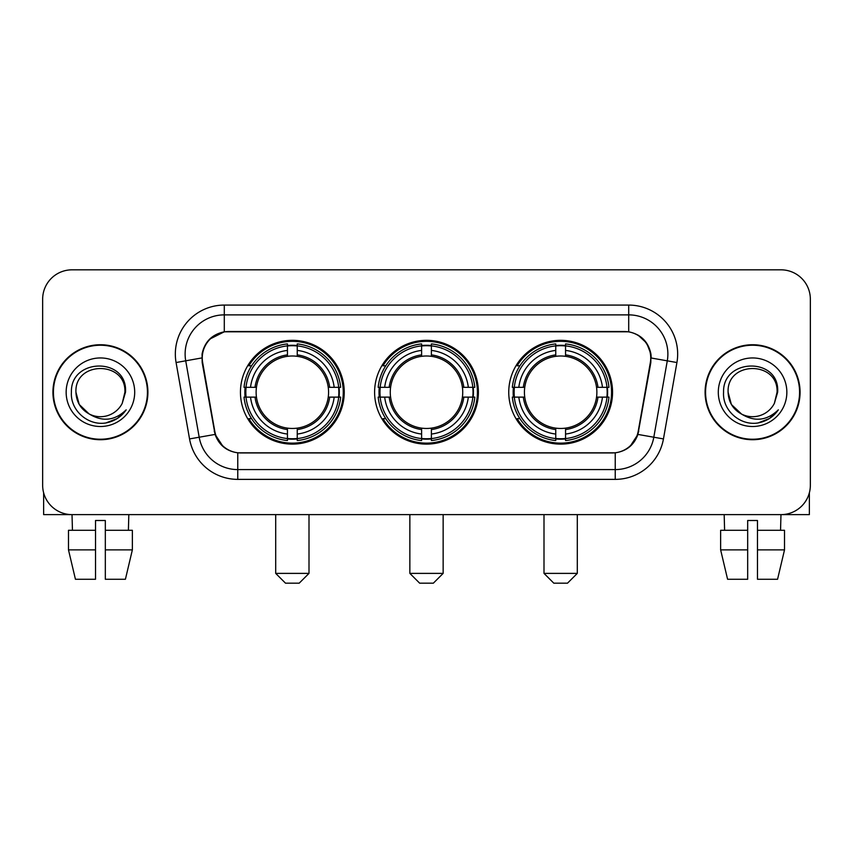 <?xml version="1.0" encoding="UTF-8"?>
<svg xmlns="http://www.w3.org/2000/svg" width="853" height="853" viewBox="0 0 853 853"><rect width="100%" height="100%" fill="white"/><g stroke="black" fill="none" stroke-linecap="round" stroke-linejoin="round"><path stroke-width="1.28" d="M374.606 392.231A51.894 51.894 0 0 0 426.5 444.125A51.894 51.894 0 0 0 478.394 392.231A51.894 51.894 0 0 0 426.5 340.326A51.894 51.894 0 0 0 374.606 392.231M508.751 392.231A51.894 51.894 0 0 0 560.656 444.125A51.894 51.894 0 0 0 612.55 392.231A51.894 51.894 0 0 0 560.656 340.326A51.894 51.894 0 0 0 508.751 392.231M240.45 392.231A51.894 51.894 0 0 0 292.344 444.125A51.894 51.894 0 0 0 344.249 392.231A51.894 51.894 0 0 0 292.344 340.326A51.894 51.894 0 0 0 240.45 392.231M202.257 357.951A26.443 26.443 0 0 0 202.662 362.546L214.753 431.096A26.443 26.443 0 0 0 240.791 452.943L612.209 452.943A26.443 26.443 0 0 0 638.247 431.096L650.338 362.546A26.443 26.443 0 0 0 624.3 331.518L228.7 331.518A26.443 26.443 0 0 0 202.257 357.951M245.11 397.125A47.491 47.491 0 0 1 245.11 387.337M513.41 397.125A47.491 47.491 0 0 1 513.41 387.337M379.265 397.125A47.491 47.491 0 0 1 379.265 387.337M52.929 392.231A47.491 47.491 0 0 0 100.419 439.721A47.491 47.491 0 0 0 147.91 392.231A47.491 47.491 0 0 0 100.419 344.74A47.491 47.491 0 0 0 52.929 392.231M705.09 392.231A47.491 47.491 0 0 0 752.581 439.721A47.491 47.491 0 0 0 800.071 392.231A47.491 47.491 0 0 0 752.581 344.74A47.491 47.491 0 0 0 705.09 392.231M202.065 354.038C204.603 341.786 212.013 334.376 224.296 331.806L628.704 331.806C640.976 334.365 648.387 341.776 650.935 354.038L650.828 362.546L637.927 434.422C634.067 445.063 626.497 451.205 615.237 452.815L237.763 452.815C226.525 451.226 218.965 445.085 215.073 434.422L202.172 362.546L202.065 354.038M209.571 339.195L224.296 331.806L224.296 314.874L628.704 314.874A39.163 39.163 0 0 1 667.281 360.84L653.814 437.216A39.163 39.163 0 0 1 615.237 469.587L237.763 469.587A39.163 39.163 0 0 1 199.186 437.216L185.719 360.84A39.163 39.163 0 0 1 224.296 314.874L224.296 305.075L628.704 305.075L628.704 331.806M638.012 335.058L646.649 343.098L650.935 354.038L651.234 358.015L676.919 362.536L663.453 438.922A48.962 48.962 0 0 1 615.237 479.375L237.763 479.375A48.962 48.962 0 0 1 189.547 438.922L176.081 362.536A48.962 48.962 0 0 1 224.296 305.075M240.301 452.943L237.763 452.815L237.763 479.375M615.237 479.375L615.237 452.815L612.699 452.943M663.453 438.922L637.927 434.422L630.026 446.471M223.145 446.62L215.073 434.422L189.547 438.922M638.737 431.096L638.577 431.927M214.423 431.927L214.263 431.096M176.081 362.536L201.766 357.951M810.35 299.2A29.375 29.375 0 0 0 780.975 269.825L72.025 269.825A29.375 29.375 0 0 0 42.65 299.2L42.65 485.25A29.375 29.375 0 0 0 72.025 514.626L780.975 514.626A29.375 29.375 0 0 0 810.35 485.25L810.35 299.2L810.35 485.25M42.65 299.2L42.65 485.25M780.975 269.825L72.025 269.825M72.452 530.299L72.025 514.626L780.975 514.626L780.548 530.299M147.43 392.231A47 47 0 0 0 100.419 345.23A47 47 0 0 0 53.419 392.231A47 47 0 0 0 100.419 439.231A47 47 0 0 0 147.43 392.231M89.096 413.929L79.222 404.471L75.938 392.231C74.446 360.648 126.404 360.648 124.901 392.231L122.224 403.362L125.498 392.231C127.918 356.874 70.341 357.738 71.407 392.231C70.138 410.4 88.072 425.956 105.847 422.96C114.398 421.318 121.179 416.946 126.18 409.845C114.888 420.7 102.637 422.118 89.437 414.1A24.481 24.481 0 0 0 122.224 403.362L124.901 392.561M89.437 414.1C80.875 409.387 76.375 402.094 75.938 392.231M66.15 392.231A34.269 34.269 0 0 0 100.419 426.5A34.269 34.269 0 0 0 134.699 392.231A34.269 34.269 0 0 0 100.419 357.951A34.269 34.269 0 0 0 66.15 392.231M126.116 409.952L117.437 418.396M117.234 418.524L105.996 422.939M43.631 492.778L43.631 514.626L157.219 514.626M68.485 530.299L68.485 549.876L75.437 579.262L68.485 549.876L68.485 530.299L95.525 530.299L95.525 520.501L105.324 520.501L105.324 530.299L132.364 530.299L132.364 549.876L125.412 579.262L132.364 549.876L105.324 549.876L105.324 530.299M128.824 514.626L128.398 530.299M95.525 530.299L95.525 579.262L75.437 579.262M68.485 549.876L95.525 549.876M125.412 579.262L105.324 579.262L105.324 549.876M799.581 392.231A47 47 0 0 0 752.581 345.23A47 47 0 0 0 705.57 392.231A47 47 0 0 0 752.581 439.231A47 47 0 0 0 799.581 392.231M777.051 392.561L774.375 403.362L777.648 392.231C780.068 356.874 722.491 357.738 723.568 392.231C722.288 410.4 740.223 425.956 757.997 422.96C766.559 421.318 773.33 416.946 778.341 409.845C767.039 420.7 754.788 422.118 741.588 414.1L731.373 404.471L728.099 392.231C726.596 360.648 778.554 360.648 777.062 392.231L774.375 403.362A24.481 24.481 0 0 1 741.588 414.1C733.026 409.387 728.537 402.094 728.099 392.231M718.301 392.231A34.269 34.269 0 0 0 752.581 426.5A34.269 34.269 0 0 0 786.85 392.231A34.269 34.269 0 0 0 752.581 357.951A34.269 34.269 0 0 0 718.301 392.231M778.267 409.952L769.587 418.396M769.385 418.524L758.146 422.939M299.2 583.175L285.499 583.175L275.7 573.387L308.999 573.387L299.2 583.175M297.249 438.581L297.249 440.553A48.568 48.568 0 0 0 340.667 397.125L338.705 397.125A46.606 46.606 0 0 1 297.249 438.581L297.249 434.049A42.106 42.106 0 0 0 334.173 397.125L328.245 397.125A36.231 36.231 0 0 0 297.249 356.33L297.249 345.87A46.606 46.606 0 0 1 338.705 387.337L340.667 387.337A48.568 48.568 0 0 0 297.249 343.908L297.249 345.87M245.995 397.125L244.022 397.125A48.568 48.568 0 0 0 287.45 440.553L287.45 438.581A46.606 46.606 0 0 1 245.995 397.125L250.526 397.125A42.106 42.106 0 0 0 287.45 434.049L287.45 428.131A36.231 36.231 0 0 0 328.245 397.125L329.695 397.125A37.66 37.66 0 0 1 297.249 429.571L297.249 434.049M287.45 345.87L287.45 343.908A48.568 48.568 0 0 0 244.022 387.337L245.995 387.337A46.606 46.606 0 0 1 287.45 345.87L287.45 350.412A42.106 42.106 0 0 0 250.526 387.337L256.454 387.337A36.231 36.231 0 0 0 287.45 428.131L287.45 429.571A37.66 37.66 0 0 1 255.004 397.125L250.526 397.125M246.09 397.125A46.51 46.51 0 0 1 246.09 387.337M297.249 345.977A46.51 46.51 0 0 0 287.45 345.977M338.598 387.337A46.51 46.51 0 0 1 338.598 397.125M338.705 387.337L334.173 387.337A42.106 42.106 0 0 0 297.249 350.412M334.173 397.125L338.705 397.125M287.45 434.049L287.45 438.581M328.245 387.337L334.173 387.337M297.249 428.185L297.249 429.571M287.45 428.131A36.231 36.231 0 0 1 256.454 397.125L255.004 397.125M297.249 438.485A46.51 46.51 0 0 1 287.45 438.485M250.526 387.337L245.995 387.337M287.45 356.266L287.45 350.412M297.249 356.33A36.231 36.231 0 0 0 256.454 387.337L255.004 387.337A37.66 37.66 0 0 1 287.45 354.88M297.249 356.266L297.249 354.88A37.66 37.66 0 0 1 329.695 387.337M251.603 365.788L248.831 365.788A50.924 50.924 0 0 1 343.269 392.231A50.924 50.924 0 0 1 248.831 418.663L251.603 418.663M433.356 583.175L419.644 583.175L409.856 573.387L443.144 573.387L433.356 583.175M431.394 438.581L431.394 440.553A48.568 48.568 0 0 0 474.822 397.125L472.85 397.125A46.606 46.606 0 0 1 431.394 438.581L431.394 434.049A42.106 42.106 0 0 0 468.318 397.125L462.401 397.125A36.231 36.231 0 0 0 431.394 356.33L431.394 345.87A46.606 46.606 0 0 1 472.85 387.337L474.822 387.337A48.568 48.568 0 0 0 431.394 343.908L431.394 345.87M380.15 397.125L378.178 397.125A48.568 48.568 0 0 0 421.606 440.553L421.606 438.581A46.606 46.606 0 0 1 380.15 397.125L384.682 397.125A42.106 42.106 0 0 0 421.606 434.049L421.606 428.131A36.231 36.231 0 0 0 462.401 397.125L463.84 397.125A37.66 37.66 0 0 1 431.394 429.571L431.394 434.049M421.606 345.87L421.606 343.908A48.568 48.568 0 0 0 378.178 387.337L380.15 387.337A46.606 46.606 0 0 1 421.606 345.87L421.606 350.412A42.106 42.106 0 0 0 384.682 387.337L390.599 387.337A36.231 36.231 0 0 0 421.606 428.131L421.606 429.571A37.66 37.66 0 0 1 389.16 397.125L384.682 397.125M380.246 397.125A46.51 46.51 0 0 1 380.246 387.337M431.394 345.977A46.51 46.51 0 0 0 421.606 345.977M472.754 387.337A46.51 46.51 0 0 1 472.754 397.125M472.85 387.337L468.318 387.337A42.106 42.106 0 0 0 431.394 350.412M468.318 397.125L472.85 397.125M421.606 434.049L421.606 438.581M462.401 387.337L468.318 387.337M431.394 428.185L431.394 429.571M421.606 428.131A36.231 36.231 0 0 1 390.599 397.125L389.16 397.125M431.394 438.485A46.51 46.51 0 0 1 421.606 438.485M384.682 387.337L380.15 387.337M421.606 356.266L421.606 350.412M431.394 356.33A36.231 36.231 0 0 0 390.599 387.337L389.16 387.337A37.66 37.66 0 0 1 421.606 354.88M431.394 356.266L431.394 354.88A37.66 37.66 0 0 1 463.84 387.337M385.759 365.788L382.986 365.788A50.924 50.924 0 0 1 477.424 392.231A50.924 50.924 0 0 1 382.986 418.663L385.759 418.663M567.501 583.175L553.8 583.175L544.001 573.387L577.3 573.387L567.501 583.175M565.55 438.581L565.55 440.553A48.568 48.568 0 0 0 608.978 397.125L607.005 397.125A46.606 46.606 0 0 1 565.55 438.581L565.55 434.049A42.106 42.106 0 0 0 602.474 397.125L596.546 397.125A36.231 36.231 0 0 0 565.55 356.33L565.55 345.87A46.606 46.606 0 0 1 607.005 387.337L608.978 387.337A48.568 48.568 0 0 0 565.55 343.908L565.55 345.87M514.295 397.125L512.333 397.125A48.568 48.568 0 0 0 555.751 440.553L555.751 438.581A46.606 46.606 0 0 1 514.295 397.125L518.827 397.125A42.106 42.106 0 0 0 555.751 434.049L555.751 428.131A36.231 36.231 0 0 0 596.546 397.125L597.996 397.125A37.66 37.66 0 0 1 565.55 429.571L565.55 434.049M555.751 345.87L555.751 343.908A48.568 48.568 0 0 0 512.333 387.337L514.295 387.337A46.606 46.606 0 0 1 555.751 345.87L555.751 350.412A42.106 42.106 0 0 0 518.827 387.337L524.755 387.337A36.231 36.231 0 0 0 555.751 428.131L555.751 429.571A37.66 37.66 0 0 1 523.305 397.125L518.827 397.125M514.402 397.125A46.51 46.51 0 0 1 514.402 387.337M565.55 345.977A46.51 46.51 0 0 0 555.751 345.977M606.909 387.337A46.51 46.51 0 0 1 606.909 397.125M607.005 387.337L602.474 387.337A42.106 42.106 0 0 0 565.55 350.412M602.474 397.125L607.005 397.125M555.751 434.049L555.751 438.581M596.546 387.337L602.474 387.337M565.55 428.185L565.55 429.571M555.751 428.131A36.231 36.231 0 0 1 524.755 397.125L523.305 397.125M565.55 438.485A46.51 46.51 0 0 1 555.751 438.485M518.827 387.337L514.295 387.337M555.751 356.266L555.751 350.412M565.55 356.33A36.231 36.231 0 0 0 524.755 387.337L523.305 387.337A37.66 37.66 0 0 1 555.751 354.88M565.55 356.266L565.55 354.88A37.66 37.66 0 0 1 597.996 387.337M519.914 365.788L517.131 365.788A50.924 50.924 0 0 1 611.569 392.231A50.924 50.924 0 0 1 517.131 418.663L519.914 418.663M809.369 492.778L809.369 514.626L695.781 514.626M747.676 530.299L747.676 549.876L720.636 549.876L727.588 579.262L720.636 549.876L720.636 530.299L747.676 530.299L747.676 520.501L757.475 520.501L757.475 530.299L784.515 530.299L784.515 549.876L777.563 579.262L784.515 549.876L757.475 549.876L757.475 530.299L757.475 579.262L777.563 579.262M747.676 549.876L747.676 579.262L727.588 579.262M724.176 514.626L724.602 530.299M628.704 305.075A48.962 48.962 0 0 1 676.919 362.536M185.719 360.84A39.163 39.163 0 0 1 185.122 354.038M297.249 428.131A36.231 36.231 0 0 0 328.245 397.125M287.45 438.922A46.947 46.947 0 0 0 297.249 438.922M339.046 397.125A46.947 46.947 0 0 0 339.046 387.337M297.249 345.529A46.947 46.947 0 0 0 287.45 345.529M431.394 428.131A36.231 36.231 0 0 0 462.401 397.125M421.606 438.922A46.947 46.947 0 0 0 431.394 438.922M473.191 397.125A46.947 46.947 0 0 0 473.191 387.337M431.394 345.529A46.947 46.947 0 0 0 421.606 345.529M565.55 428.131A36.231 36.231 0 0 0 596.546 397.125M555.751 438.922A46.947 46.947 0 0 0 565.55 438.922M607.347 397.125A46.947 46.947 0 0 0 607.347 387.337M565.55 345.529A46.947 46.947 0 0 0 555.751 345.529M308.999 514.626L308.999 573.387M275.7 514.626L275.7 573.387M443.144 514.626L443.144 573.387M409.856 514.626L409.856 573.387M577.3 514.626L577.3 573.387M544.001 514.626L544.001 573.387"/></g></svg>
